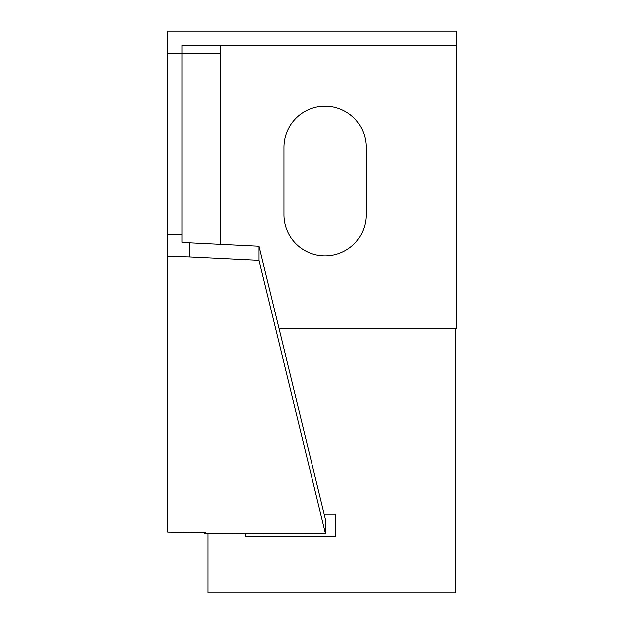 <?xml version="1.0" encoding="UTF-8"?>
<svg xmlns="http://www.w3.org/2000/svg" width="624" height="624" viewBox="0 0 624 624"><rect width="100%" height="100%" fill="white"/><g stroke="black" fill="none" stroke-linecap="round" stroke-linejoin="round"><path stroke-width="0.94" d="M325.073 255.879A41.192 41.192 0 0 0 366.265 214.687L366.265 147.287A41.192 41.192 0 0 0 325.073 106.103A41.192 41.192 0 0 0 283.889 147.287L283.889 214.687A41.192 41.192 0 0 0 325.073 255.879M167.872 53.602L167.872 234.304L182.099 234.304L182.099 242.268L182.099 53.602L167.872 53.602L167.872 31.2L456.128 31.2L456.128 45.427L182.099 45.427L182.099 53.602L220.233 53.602M325.478 533.676L325.471 519.511L325.19 533.801L204.298 533.606L205.382 532.537L167.872 532.139L167.872 234.304M279.053 328.895L456.128 328.895L456.128 45.427M220.233 244.304L220.233 45.427M245.466 533.606L245.466 536.632L335.33 536.632L335.33 514.168L324.168 514.168M208.018 533.606L208.018 592.8L455.153 592.8L455.153 328.895M167.872 256.386L189.587 256.916L189.587 242.791L182.099 242.268M189.587 256.916L258.913 260.325L325.471 533.637L250.591 533.637M258.913 260.325L258.913 246.207L325.471 519.511M204.298 533.606L204.298 532.522M189.587 242.791L258.913 246.207"/></g></svg>
